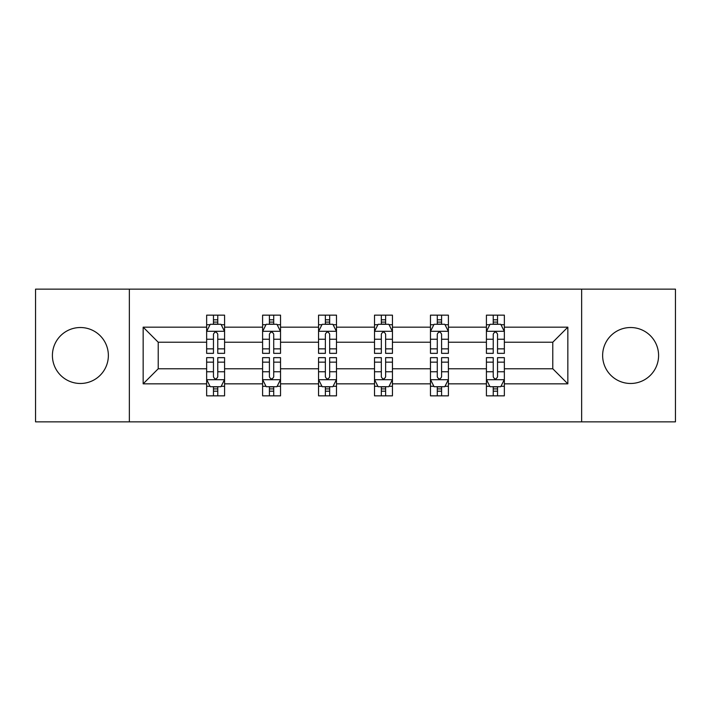 <?xml version="1.0" encoding="UTF-8"?>
<svg xmlns="http://www.w3.org/2000/svg" width="711" height="711" viewBox="0 0 711 711"><rect width="100%" height="100%" fill="white"/><g stroke="black" fill="none" stroke-linecap="round" stroke-linejoin="round"><path stroke-width="1.07" d="M630.613 327.522A27.978 27.978 0 0 0 602.635 355.5A27.978 27.978 0 0 0 630.613 383.478A27.978 27.978 0 0 0 658.59 355.5A27.978 27.978 0 0 0 630.613 327.522M80.387 327.522A27.978 27.978 0 0 0 52.41 355.5A27.978 27.978 0 0 0 80.387 383.478A27.978 27.978 0 0 0 108.365 355.5A27.978 27.978 0 0 0 80.387 327.522M581.651 289.146L35.55 289.146L35.55 421.854L675.45 421.854L675.45 289.146L581.651 289.146L581.651 421.854M504.357 383.833L504.357 368.769L552.776 368.769L567.84 383.833L504.357 383.833L504.357 395.849L497.54 395.849L497.54 386.704M129.349 421.854L129.349 289.146M486.422 383.833L448.401 383.833L448.401 368.769L486.422 368.769L486.422 395.849L504.357 395.849L504.357 386.277L500.988 386.277M448.401 383.833L448.401 395.849L441.584 395.849L441.584 386.704M430.466 383.833L392.445 383.833L392.445 368.769L430.466 368.769L430.466 395.849L448.401 395.849L448.401 386.277L445.033 386.277M392.445 383.833L392.445 395.849L385.629 395.849L385.629 386.704M374.51 383.833L336.49 383.833L336.49 368.769L374.51 368.769L374.51 395.849L392.445 395.849L392.445 386.277L389.077 386.277M336.49 383.833L336.49 395.849L329.673 395.849L329.673 386.704M318.555 383.833L280.534 383.833L280.534 368.769L318.555 368.769L318.555 395.849L336.49 395.849L336.49 386.277L333.121 386.277M280.534 383.833L280.534 395.849L273.717 395.849L273.717 386.704M262.599 383.833L224.578 383.833L224.578 368.769L262.599 368.769L262.599 395.849L280.534 395.849L280.534 386.277L277.166 386.277M224.578 383.833L224.578 395.849L217.762 395.849L217.762 386.704M206.643 383.833L143.16 383.833L143.16 327.167L206.643 327.167L206.643 342.231L158.224 342.231L158.224 368.769L206.643 368.769L206.643 395.849L224.578 395.849L224.578 386.277L221.21 386.277M210.012 324.723L206.643 324.723L206.643 315.151L206.643 327.167M213.46 324.296L213.46 315.151L206.643 315.151L224.578 315.151L224.578 327.167L262.599 327.167L262.599 315.151L280.534 315.151L280.534 327.167L318.555 327.167L318.555 315.151L336.49 315.151L336.49 327.167L374.51 327.167L374.51 315.151L392.445 315.151L392.445 327.167L430.466 327.167L430.466 315.151L448.401 315.151L448.401 327.167L486.422 327.167L486.422 315.151L504.357 315.151L504.357 327.167L567.84 327.167L567.84 383.833M486.422 327.167L486.422 342.231L448.401 342.231L448.401 327.167M430.466 327.167L430.466 342.231L392.445 342.231L392.445 327.167M374.51 327.167L374.51 342.231L336.49 342.231L336.49 327.167M318.555 327.167L318.555 342.231L280.534 342.231L280.534 327.167M262.599 327.167L262.599 342.231L224.578 342.231L224.578 327.167M143.16 327.167L158.224 342.231M552.776 368.769L552.776 342.231L504.357 342.231L504.357 327.167M493.238 324.118L497.54 324.118M437.283 324.118L441.584 324.118M381.327 324.118L385.629 324.118M325.371 324.118L329.673 324.118M269.416 324.118L273.717 324.118M213.46 324.118L217.762 324.118M213.46 386.882L217.762 386.882M269.416 386.882L273.717 386.882M325.371 386.882L329.673 386.882M381.327 386.882L385.629 386.882M437.283 386.882L441.584 386.882M493.238 386.882L497.54 386.882M158.224 368.769L143.16 383.833M567.84 327.167L552.776 342.231M217.762 319.808L213.46 319.808M206.643 348.852L206.643 353.349L213.46 353.349L213.46 348.852L206.643 348.852L206.643 342.231M224.578 342.231L224.578 353.349L217.762 353.349L217.762 334.161C216.331 331.397 214.9 331.397 213.46 334.161L213.46 348.852M221.21 324.723L224.578 324.723L224.578 315.151L217.762 315.151L217.762 324.296M224.578 331.468L220.988 324.296L210.234 324.296L206.643 331.468M213.46 391.192L217.762 391.192M224.578 362.148L224.578 357.651L217.762 357.651L217.762 362.148L224.578 362.148L224.578 368.769M206.643 368.769L206.643 357.651L213.46 357.651L213.46 376.839C214.891 379.603 216.331 379.603 217.762 376.839L217.762 362.148M210.012 386.277L206.643 386.277L206.643 395.849L213.46 395.849L213.46 386.704M206.643 379.532L210.234 386.704L220.988 386.704L224.578 379.532M273.717 319.808L269.416 319.808M265.967 324.723L262.599 324.723L262.599 315.151L269.416 315.151L269.416 324.296M262.599 348.852L262.599 353.349L269.416 353.349L269.416 348.852L262.599 348.852L262.599 342.231M280.534 342.231L280.534 353.349L273.717 353.349L273.717 334.161C272.286 331.397 270.855 331.397 269.416 334.161L269.416 348.852M277.166 324.723L280.534 324.723L280.534 315.151L273.717 315.151L273.717 324.296M280.534 331.468L276.943 324.296L266.19 324.296L262.599 331.468M329.673 319.808L325.371 319.808M321.923 324.723L318.555 324.723L318.555 315.151L325.371 315.151L325.371 324.296M318.555 348.852L318.555 353.349L325.371 353.349L325.371 348.852L318.555 348.852L318.555 342.231M336.49 342.231L336.49 353.349L329.673 353.349L329.673 334.161C328.242 331.397 326.811 331.397 325.371 334.161L325.371 348.852M333.121 324.723L336.49 324.723L336.49 315.151L329.673 315.151L329.673 324.296M336.49 331.468L332.899 324.296L322.145 324.296L318.555 331.468M269.416 391.192L273.717 391.192M280.534 362.148L280.534 357.651L273.717 357.651L273.717 362.148L280.534 362.148L280.534 368.769M262.599 368.769L262.599 357.651L269.416 357.651L269.416 376.839C270.847 379.603 272.286 379.603 273.717 376.839L273.717 362.148M265.967 386.277L262.599 386.277L262.599 395.849L269.416 395.849L269.416 386.704M262.599 379.532L266.19 386.704L276.943 386.704L280.534 379.532M325.371 391.192L329.673 391.192M336.49 362.148L336.49 357.651L329.673 357.651L329.673 362.148L336.49 362.148L336.49 368.769M318.555 368.769L318.555 357.651L325.371 357.651L325.371 376.839C326.802 379.603 328.242 379.603 329.673 376.839L329.673 362.148M321.923 386.277L318.555 386.277L318.555 395.849L325.371 395.849L325.371 386.704M318.555 379.532L322.145 386.704L332.899 386.704L336.49 379.532M385.629 319.808L381.327 319.808M377.879 324.723L374.51 324.723L374.51 315.151L381.327 315.151L381.327 324.296M374.51 348.852L374.51 353.349L381.327 353.349L381.327 348.852L374.51 348.852L374.51 342.231M392.445 342.231L392.445 353.349L385.629 353.349L385.629 334.161C384.198 331.397 382.758 331.397 381.327 334.161L381.327 348.852M389.077 324.723L392.445 324.723L392.445 315.151L385.629 315.151L385.629 324.296M392.445 331.468L388.855 324.296L378.101 324.296L374.51 331.468M381.327 391.192L385.629 391.192M392.445 362.148L392.445 357.651L385.629 357.651L385.629 362.148L392.445 362.148L392.445 368.769M374.51 368.769L374.51 357.651L381.327 357.651L381.327 376.839C382.758 379.603 384.189 379.603 385.629 376.839L385.629 362.148M377.879 386.277L374.51 386.277L374.51 395.849L381.327 395.849L381.327 386.704M374.51 379.532L378.101 386.704L388.855 386.704L392.445 379.532M441.584 319.808L437.283 319.808M433.834 324.723L430.466 324.723L430.466 315.151L437.283 315.151L437.283 324.296M430.466 348.852L430.466 353.349L437.283 353.349L437.283 348.852L430.466 348.852L430.466 342.231M448.401 342.231L448.401 353.349L441.584 353.349L441.584 334.161C440.153 331.397 438.714 331.397 437.283 334.161L437.283 348.852M445.033 324.723L448.401 324.723L448.401 315.151L441.584 315.151L441.584 324.296M448.401 331.468L444.81 324.296L434.057 324.296L430.466 331.468M437.283 391.192L441.584 391.192M448.401 362.148L448.401 357.651L441.584 357.651L441.584 362.148L448.401 362.148L448.401 368.769M430.466 368.769L430.466 357.651L437.283 357.651L437.283 376.839C438.714 379.603 440.145 379.603 441.584 376.839L441.584 362.148M433.834 386.277L430.466 386.277L430.466 395.849L437.283 395.849L437.283 386.704M430.466 379.532L434.057 386.704L444.81 386.704L448.401 379.532M497.54 319.808L493.238 319.808M489.79 324.723L486.422 324.723L486.422 315.151L493.238 315.151L493.238 324.296M486.422 348.852L486.422 353.349L493.238 353.349L493.238 348.852L486.422 348.852L486.422 342.231M504.357 342.231L504.357 353.349L497.54 353.349L497.54 334.161C496.109 331.397 494.669 331.397 493.238 334.161L493.238 348.852M500.988 324.723L504.357 324.723L504.357 315.151L497.54 315.151L497.54 324.296M504.357 331.468L500.766 324.296L490.012 324.296L486.422 331.468M493.238 391.192L497.54 391.192M504.357 362.148L504.357 357.651L497.54 357.651L497.54 362.148L504.357 362.148L504.357 368.769M486.422 368.769L486.422 357.651L493.238 357.651L493.238 376.839C494.669 379.603 496.1 379.603 497.54 376.839L497.54 362.148M489.79 386.277L486.422 386.277L486.422 395.849L493.238 395.849L493.238 386.704M486.422 379.532L490.012 386.704L500.766 386.704L504.357 379.532M224.489 331.29L206.732 331.29M224.578 348.852L217.762 348.852M213.46 339.236L206.643 339.236M224.578 339.236L217.762 339.236M217.762 322.092L213.46 322.092M206.732 379.71L224.489 379.71M206.643 362.148L213.46 362.148M217.762 371.764L224.578 371.764M206.643 371.764L213.46 371.764M213.46 388.908L217.762 388.908M280.445 331.29L262.688 331.29M280.534 348.852L273.717 348.852M269.416 339.236L262.599 339.236M280.534 339.236L273.717 339.236M273.717 322.092L269.416 322.092M336.401 331.29L318.644 331.29M336.49 348.852L329.673 348.852M325.371 339.236L318.555 339.236M336.49 339.236L329.673 339.236M329.673 322.092L325.371 322.092M262.688 379.71L280.445 379.71M262.599 362.148L269.416 362.148M273.717 371.764L280.534 371.764M262.599 371.764L269.416 371.764M269.416 388.908L273.717 388.908M318.644 379.71L336.401 379.71M318.555 362.148L325.371 362.148M329.673 371.764L336.49 371.764M318.555 371.764L325.371 371.764M325.371 388.908L329.673 388.908M392.356 331.29L374.599 331.29M392.445 348.852L385.629 348.852M381.327 339.236L374.51 339.236M392.445 339.236L385.629 339.236M385.629 322.092L381.327 322.092M374.599 379.71L392.356 379.71M374.51 362.148L381.327 362.148M385.629 371.764L392.445 371.764M374.51 371.764L381.327 371.764M381.327 388.908L385.629 388.908M448.312 331.29L430.555 331.29M448.401 348.852L441.584 348.852M437.283 339.236L430.466 339.236M448.401 339.236L441.584 339.236M441.584 322.092L437.283 322.092M430.555 379.71L448.312 379.71M430.466 362.148L437.283 362.148M441.584 371.764L448.401 371.764M430.466 371.764L437.283 371.764M437.283 388.908L441.584 388.908M504.268 331.29L486.511 331.29M504.357 348.852L497.54 348.852M493.238 339.236L486.422 339.236M504.357 339.236L497.54 339.236M497.54 322.092L493.238 322.092M486.511 379.71L504.268 379.71M486.422 362.148L493.238 362.148M497.54 371.764L504.357 371.764M486.422 371.764L493.238 371.764M493.238 388.908L497.54 388.908"/></g></svg>
